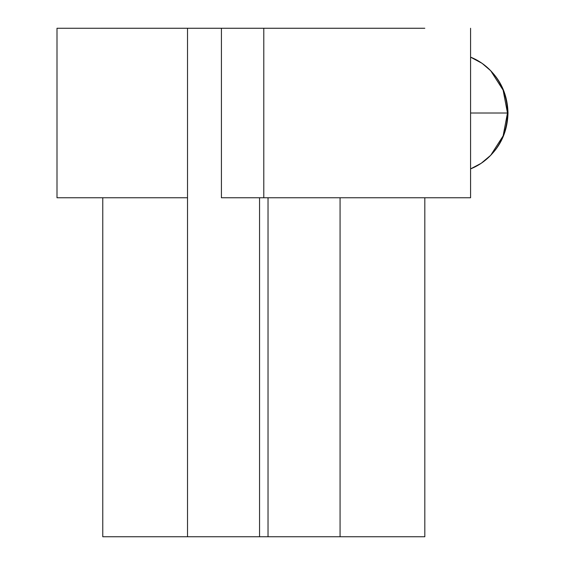 <?xml version="1.0" encoding="UTF-8"?>
<svg xmlns="http://www.w3.org/2000/svg" width="565" height="565" viewBox="0 0 565 565"><rect width="100%" height="100%" fill="white"/><g stroke="black" fill="none" stroke-linecap="round" stroke-linejoin="round"><path stroke-width="0.85" d="M57.03 28.264L187.516 28.264L187.516 197.764L187.516 28.264L259.554 28.25L263.791 28.25L263.791 197.764L470.581 197.764L263.791 197.764L263.791 28.264L221.416 28.264L221.416 197.764L263.791 197.764L221.416 197.764L221.416 28.264L424.244 28.25M103.296 28.25L187.516 28.25L57.001 28.264L57.001 197.764L187.516 197.764L57.03 197.764M503.118 90.139L507.476 113.014L507.999 113.014L507.476 113.014A59.777 57.249 -90 0 0 470.581 57.143L482.037 63.308L490.71 70.745L503.118 90.139M470.581 113.014L507.476 113.014L470.581 113.014M470.581 168.893A59.777 57.249 -90 0 0 507.476 113.014L503.118 135.897L490.71 155.29L481.168 163.313L470.581 168.893M102.766 197.764L102.766 536.75L187.516 536.75L187.516 197.764L187.516 536.75L424.816 536.75L424.816 197.764M424.816 28.264L102.766 28.25M103.296 536.75L259.554 536.75L259.554 197.764L259.554 536.75L268.029 536.75L268.029 197.764L268.029 536.75L340.066 536.75L340.066 197.764L340.066 536.75L424.244 536.75M470.581 28.264L470.581 197.764M481.168 62.722C498.471 75.025 507.412 91.791 507.999 113.014C507.412 134.244 498.471 151.01 481.168 163.313"/></g></svg>
